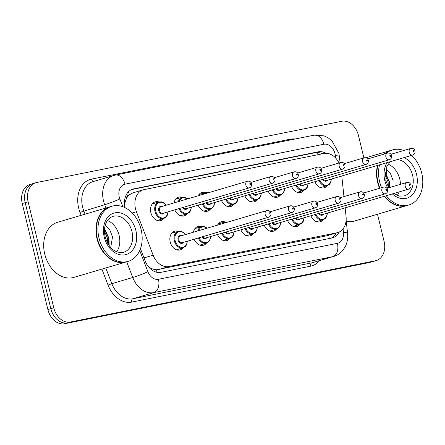 <?xml version="1.0" encoding="UTF-8"?>
<svg xmlns="http://www.w3.org/2000/svg" width="445" height="445" viewBox="0 0 445 445"><rect width="100%" height="100%" fill="white"/><g stroke="black" fill="none" stroke-linecap="round" stroke-linejoin="round"><path stroke-width="0.67" d="M183.095 247.854A9.768 7.292 -106.4 0 1 180.125 249.929A9.768 7.292 -106.4 0 1 170.201 241.997A9.768 7.292 -106.4 0 1 174.601 231.189A9.768 7.292 -106.4 0 1 178.217 231.322L180.898 231.244L183.373 232.396L185.476 234.571M206.436 243.165A9.768 7.292 -106.4 0 1 203.471 245.24A9.768 7.292 -106.4 0 1 194.154 239.199M221.632 233.291A8.616 6.436 -106.4 0 0 229.787 238.476A9.768 7.292 -106.4 0 1 226.811 240.55A9.768 7.292 -106.4 0 1 217.499 234.509M244.972 228.602A8.616 6.436 -106.4 0 0 253.133 233.786A9.768 7.292 -106.4 0 1 250.157 235.861A9.768 7.292 -106.4 0 1 240.84 229.82M276.467 229.103A9.768 7.292 -106.4 0 1 273.497 231.178A9.768 7.292 -106.4 0 1 264.185 225.131M291.659 219.229A8.616 6.436 -106.4 0 0 299.813 224.413A9.768 7.292 -106.4 0 1 296.843 226.488A9.768 7.292 -106.4 0 1 287.526 220.447M314.999 214.54A8.616 6.436 -106.4 0 0 323.159 219.724A9.768 7.292 -106.4 0 1 320.183 221.799A9.768 7.292 -106.4 0 1 310.871 215.758M166.135 205.223L163.382 202.62L161.557 201.902L158.887 201.969A8.616 6.436 -106.4 0 0 155.005 211.509A8.616 6.436 -106.4 0 0 163.766 218.506A9.768 7.292 -106.4 0 1 160.79 220.581A9.768 7.292 -106.4 0 1 150.861 212.649A9.768 7.292 -106.4 0 1 155.261 201.841A9.768 7.292 -106.4 0 1 158.876 201.974M178.951 208.633A8.616 6.436 -106.4 0 0 187.106 213.817A9.768 7.292 -106.4 0 1 184.13 215.892A9.768 7.292 -106.4 0 1 174.818 209.851M210.441 209.128A9.768 7.292 -106.4 0 1 207.476 211.203A9.768 7.292 -106.4 0 1 198.159 205.162M225.632 199.254A8.616 6.436 -106.4 0 0 233.792 204.439A9.768 7.292 -106.4 0 1 230.816 206.513A9.768 7.292 -106.4 0 1 221.504 200.472M248.978 194.565A8.616 6.436 -106.4 0 0 257.132 199.749A9.768 7.292 -106.4 0 1 254.162 201.83A9.768 7.292 -106.4 0 1 244.845 195.789M280.472 195.066A9.768 7.292 -106.4 0 1 277.502 197.141A9.768 7.292 -106.4 0 1 268.19 191.1M295.664 185.192A8.616 6.436 -106.4 0 0 303.818 190.377A9.768 7.292 -106.4 0 1 300.848 192.451A9.768 7.292 -106.4 0 1 291.531 186.411M327.153 185.693A9.768 7.292 -106.4 0 1 324.188 187.762A9.768 7.292 -106.4 0 1 314.876 181.721M126.291 198.893A17.238 12.872 -106.4 0 1 129.567 194.665L129.345 194.71A5.746 4.289 73.6 0 0 126.291 198.893L124.834 202.965A17.238 1.24 -21.1 0 1 124.416 203.148M148.107 266.394C150.905 268.524 153.709 269.642 156.523 269.753L326.669 235.822L337.788 232.579A17.238 12.872 73.6 0 0 346.06 216.454L345.148 207.843M339.018 163.015A17.238 12.872 73.6 0 0 324.005 153.481L144.102 189.609A17.238 12.872 73.6 0 0 143.273 189.815L132.988 192.852L129.567 194.665M343.957 196.607L341.771 175.986M143.273 189.815A17.238 12.872 73.6 0 0 136.409 211.753L153.147 255.196A17.238 12.872 73.6 0 0 168.944 266.527L336.96 232.785A17.238 12.872 73.6 0 0 337.788 232.579M217.544 225.109A9.768 7.292 -106.4 0 1 221.282 221.81A9.768 7.292 -106.4 0 1 224.903 221.944M193.38 232.234A9.768 7.292 -106.4 0 1 197.942 226.499A9.768 7.292 -106.4 0 1 201.557 226.633M198.209 195.761A9.768 7.292 -106.4 0 1 201.947 192.468A9.768 7.292 -106.4 0 1 205.562 192.596L198.982 194.537M174.045 202.892A9.768 7.292 -106.4 0 1 178.601 197.152A9.768 7.292 -106.4 0 1 182.222 197.285L175.636 199.227M377.51 214.234L384.102 241.468A17.238 12.872 -106.4 0 1 376.337 260.542L373.405 261.404A17.238 12.872 -106.4 0 1 372.576 261.61L67.518 322.875A17.238 12.872 -106.4 0 1 50.83 308.674L25.181 202.664A17.238 12.872 -106.4 0 1 32.947 183.596L30.01 184.458A17.238 12.872 -106.4 0 0 22.25 203.532L47.899 309.542A17.238 12.872 -106.4 0 0 64.586 323.738L369.645 262.478A17.238 12.872 -106.4 0 0 370.474 262.272L373.405 261.404A17.238 12.872 -106.4 0 1 372.576 261.61L67.518 322.875A17.238 12.872 -106.4 0 1 50.83 308.674L25.181 202.664A17.238 12.872 -106.4 0 1 32.947 183.596A17.238 12.872 -106.4 0 1 33.776 183.39M325.974 153.291A17.238 12.872 73.6 0 0 318.186 151.828L133.639 188.891A17.238 12.872 73.6 0 0 132.81 189.097A17.238 12.872 73.6 0 0 124.917 207.609M131.47 189.603L315.255 152.696A17.238 12.872 -106.4 0 1 322.391 153.803M376.337 260.542A17.238 12.872 -106.4 0 1 375.508 260.748L70.455 322.008A17.238 12.872 -106.4 0 1 53.762 307.812L28.118 201.802A17.238 12.872 -106.4 0 1 35.878 182.728A17.238 12.872 -106.4 0 1 36.707 182.522L341.766 121.263A17.238 12.872 -106.4 0 1 358.453 135.458L363.877 157.875M140.459 248.705L145.198 260.993A17.238 12.872 73.6 0 0 160.99 272.329L331.87 238.008A17.238 12.872 73.6 0 0 332.699 237.802A17.238 12.872 73.6 0 0 339.296 231.995M336.275 233.03A17.238 12.872 -106.4 0 1 331.102 238.164M379.585 188.291A28.73 21.449 -106.4 0 1 377.594 182.272A28.73 21.449 -106.4 0 1 377.549 165.429M384.118 154.104A28.73 21.449 -106.4 0 1 390.532 150.488A28.73 21.449 -106.4 0 1 390.716 150.432M379.952 188.185A28.73 21.449 -106.4 0 1 377.961 182.166A28.73 21.449 -106.4 0 1 377.916 165.323M384.486 153.998A28.73 21.449 -106.4 0 1 390.894 150.377L392.546 149.893A28.73 21.449 -106.4 0 1 403.793 150.499M381.604 187.701A28.73 21.449 -106.4 0 1 379.607 181.677A28.73 21.449 -106.4 0 1 379.568 164.834M386.132 153.508A28.73 21.449 -106.4 0 1 392.546 149.893M411.558 155.394A28.73 21.449 -106.4 0 1 421.743 173.216A28.73 21.449 -106.4 0 1 408.805 205A28.73 21.449 -106.4 0 1 386.293 195.705M388.012 164.188A18.735 13.99 -106.4 0 1 399.749 179.012A18.735 13.99 -106.4 0 1 400.433 184.341M399.165 191.906A18.735 13.99 -106.4 0 1 397.235 195.461M388.313 186.961L388.14 182.044L385.081 174.963M389.325 187.618L389.303 181.699L385.114 173.333M393.13 180.637L390.51 173.739L385.782 169.094M408.805 205L407.158 205.49A28.73 21.449 -106.4 0 1 384.647 196.189M406.975 205.54A28.73 21.449 -106.4 0 1 406.791 205.596A28.73 21.449 -106.4 0 1 384.28 196.295M406.791 205.596L354.548 221.015A28.73 21.449 -106.4 0 1 346.277 221.287M389.959 187.434L389.581 181.894L385.186 172.376M385.548 173.789L385.12 173.2M126.352 261.899A28.73 21.449 -106.4 0 1 126.169 261.955A28.73 21.449 -106.4 0 1 96.971 238.631A28.73 21.449 -106.4 0 1 109.909 206.842A28.73 21.449 -106.4 0 1 110.093 206.792M126.169 261.955L73.931 277.368A28.73 21.449 -106.4 0 1 44.734 254.045A28.73 21.449 -106.4 0 1 57.666 222.255L109.909 206.842M128.188 261.36L126.536 261.844A28.73 21.449 -106.4 0 1 97.338 238.52A28.73 21.449 -106.4 0 1 110.277 206.736L111.929 206.246A28.73 21.449 -106.4 0 1 141.126 229.57A28.73 21.449 -106.4 0 1 128.188 261.36A28.73 21.449 -106.4 0 1 98.99 238.036A28.73 21.449 -106.4 0 1 111.929 206.246M107.39 220.542A18.735 13.99 -106.4 0 1 119.132 235.372A18.735 13.99 -106.4 0 1 116.618 251.814M107.696 243.32L107.523 238.398L104.464 231.322M108.547 244.733L108.686 238.058L104.497 229.687M110.699 247.526L112.513 236.99L109.893 230.093L105.165 225.448M109.147 245.607L108.964 238.247L104.569 228.73M104.931 230.143L104.503 229.553M318.192 154.649A17.238 11.442 -101.4 0 0 317.374 152.507M329.172 238.553A17.238 11.442 -101.4 0 0 328.727 235.255M156.913 272.296A17.238 11.442 -101.4 0 0 156.523 269.753M129.345 194.71A17.238 11.442 -101.4 0 0 128.444 191.762M326.669 235.822L336.96 232.785M158.654 269.564L168.944 266.527M144.002 257.894L153.147 255.196M132.215 212.994L136.409 211.753M22.25 203.532L28.118 201.802M369.645 262.478L375.508 260.748M64.586 323.738L70.455 322.008M47.899 309.542L53.762 307.812M315.255 152.696L318.186 151.828M335.575 157.969L335.335 155.683A11.492 8.583 73.6 0 0 334.99 153.72A11.492 8.583 73.6 0 0 323.865 144.252L124.989 184.191A11.492 8.583 73.6 0 0 119.26 197.046A11.492 8.583 73.6 0 0 119.855 198.96L122.853 206.736M335.335 155.683A11.492 1.825 -6 0 1 339.429 156.634L338.829 153.18L331.837 140.742L328.204 137.878L324.038 135.864L314.27 135.152A11.492 7.626 78.6 0 1 323.865 144.252M105.96 208.01L104.697 204.722A22.984 17.16 -106.4 0 1 103.501 200.901A22.984 17.16 -106.4 0 1 113.853 175.469L92.955 181.638A22.984 17.16 73.6 0 0 82.603 207.064A22.984 17.16 73.6 0 0 83.799 210.891L85.062 214.173M81.162 215.324L80.005 212.332L104.697 204.722A11.492 0.823 -21.1 0 0 119.855 198.96M80.005 212.332A25.854 19.307 -106.4 0 1 91.553 179.113L290.429 139.174A2.87 1.908 -101.4 0 0 290.668 139.891M290.429 139.174A25.854 19.307 -106.4 0 1 295.135 138.99M319.621 260.586A25.854 19.307 -106.4 0 1 310.71 266.155L131.742 302.094A25.854 19.307 -106.4 0 1 108.052 285.095L101.894 269.119M333.867 256.381A22.984 17.16 -106.4 0 1 332.765 256.659L311.867 262.823A22.984 17.16 73.6 0 0 312.974 262.55L333.867 256.381C337.549 255.263 340.609 253.183 343.051 250.14L345.481 246.241C347.345 242.236 348.04 237.958 347.562 233.403L346.143 220.019M139.73 250.524L147.901 271.723A11.492 8.583 73.6 0 0 158.431 279.276L337.399 243.337A11.492 7.626 78.6 0 1 332.765 256.659L153.798 292.599A22.984 17.16 -106.4 0 1 132.738 277.491L111.84 283.654A22.984 17.16 73.6 0 0 132.899 298.762L311.867 262.823A2.87 1.908 -101.4 0 0 310.71 266.155M147.901 271.723A11.492 0.823 -21.1 0 1 132.738 277.491L126.692 261.799M105.793 267.968L111.84 283.654L108.052 285.095M158.431 279.276A11.492 7.626 78.6 0 1 153.798 292.599L132.899 298.762A2.87 1.908 -101.4 0 0 131.742 302.094M337.399 243.337A11.492 8.583 73.6 0 0 343.462 232.446L343.084 228.847M91.553 179.113A2.87 1.908 -101.4 0 0 93.706 181.415M343.462 232.446A11.492 1.825 -6 0 1 347.562 233.403M314.27 135.152L115.394 175.091A11.492 7.626 78.6 0 1 124.989 184.191M132.004 189.375L133.639 188.891M331.486 179.023L330.624 182.628L329.445 184.297L327.164 185.687A8.616 6.436 -106.4 0 1 319.004 180.503M319.788 180.275A8.043 6.008 73.6 0 0 326.552 185.192A8.043 6.008 73.6 0 0 331.269 179.085M410.78 148.435C412.977 148.046 414.373 148.897 414.974 150.983C415.274 152.958 414.529 154.309 412.732 155.049A3.449 2.575 -106.4 0 1 409.228 152.251A3.449 2.575 -106.4 0 1 410.78 148.435L390.96 154.287M413.171 151.283A0.573 0.428 73.6 0 0 414.011 151.116A0.573 0.428 73.6 0 0 413.171 151.283M323.559 179.163A3.449 2.575 73.6 0 0 326.435 180.514L412.732 155.049M327.548 180.181A4.022 3.004 -106.4 0 1 322.753 179.396M323.543 214.217A4.022 3.004 -106.4 0 1 318.748 213.433M319.555 213.194A3.449 2.575 73.6 0 0 322.43 214.546L408.727 189.086A3.449 2.575 -106.4 0 1 405.223 186.283A3.449 2.575 -106.4 0 1 406.78 182.472C408.61 181.96 410.006 182.812 410.969 185.014C411.269 186.989 410.524 188.346 408.727 189.086M410.006 185.153A0.573 0.428 73.6 0 0 409.166 185.32A0.573 0.428 73.6 0 0 410.006 185.153M315.783 214.306A8.043 6.008 73.6 0 0 322.547 219.224A8.043 6.008 73.6 0 0 327.264 213.122M296.448 184.959A8.043 6.008 73.6 0 0 303.212 189.876A8.043 6.008 73.6 0 0 307.929 183.774M387.439 153.124C389.631 152.735 391.027 153.586 391.628 155.672C391.928 157.641 391.183 158.998 389.392 159.738A3.449 2.575 -106.4 0 1 385.887 156.935A3.449 2.575 -106.4 0 1 387.439 153.124L367.615 158.971M389.826 155.972A0.573 0.428 73.6 0 0 390.671 155.806A0.573 0.428 73.6 0 0 389.826 155.972M300.219 183.846A3.449 2.575 73.6 0 0 303.089 185.198L389.392 159.738M304.208 184.87A4.022 3.004 -106.4 0 1 299.413 184.085M284.8 188.396L283.938 192.001L282.759 193.675L280.478 195.066A8.616 6.436 -106.4 0 1 272.318 189.882M273.102 189.648A8.043 6.008 73.6 0 0 279.866 194.565A8.043 6.008 73.6 0 0 284.583 188.463M364.099 157.814C366.291 157.424 367.687 158.275 368.288 160.356C368.588 162.33 367.843 163.688 366.046 164.422A3.449 2.575 -106.4 0 1 362.547 161.624A3.449 2.575 -106.4 0 1 364.099 157.814L344.274 163.66M366.485 160.662A0.573 0.428 73.6 0 0 367.325 160.495A0.573 0.428 73.6 0 0 366.485 160.662M276.873 188.535A3.449 2.575 73.6 0 0 279.749 189.887L366.046 164.422M280.862 189.559A4.022 3.004 -106.4 0 1 276.067 188.775M249.762 194.337A8.043 6.008 73.6 0 0 256.526 199.254A8.043 6.008 73.6 0 0 261.243 193.147M340.753 162.497C342.945 162.114 344.341 162.959 344.942 165.045C345.242 167.02 344.497 168.377 342.706 169.111A3.449 2.575 -106.4 0 1 339.201 166.313A3.449 2.575 -106.4 0 1 340.753 162.497L320.928 168.349M343.139 165.351A0.573 0.428 73.6 0 0 343.985 165.178A0.573 0.428 73.6 0 0 343.139 165.351M253.533 193.225A3.449 2.575 73.6 0 0 256.403 194.576L342.706 169.111M257.522 194.248A4.022 3.004 -106.4 0 1 252.727 193.464M226.416 199.026A8.043 6.008 73.6 0 0 233.18 203.944A8.043 6.008 73.6 0 0 237.903 197.836M317.413 167.186C319.605 166.803 321.001 167.648 321.601 169.734C321.902 171.709 321.156 173.061 319.36 173.8A3.449 2.575 -106.4 0 1 315.861 171.002A3.449 2.575 -106.4 0 1 317.413 167.186L297.588 173.038M319.799 170.035A0.573 0.428 73.6 0 0 320.639 169.868A0.573 0.428 73.6 0 0 319.799 170.035M230.187 197.914A3.449 2.575 73.6 0 0 233.063 199.265L319.36 173.8M234.181 198.932A4.022 3.004 -106.4 0 1 229.381 198.147M300.203 218.907A4.022 3.004 -106.4 0 1 295.408 218.122M296.214 217.883A3.449 2.575 73.6 0 0 299.084 219.235L385.387 193.77A3.449 2.575 -106.4 0 1 381.882 190.972A3.449 2.575 -106.4 0 1 383.434 187.156C385.27 186.65 386.666 187.495 387.623 189.704C387.923 191.678 387.178 193.035 385.387 193.77M386.666 189.837A0.573 0.428 73.6 0 0 385.821 190.009A0.573 0.428 73.6 0 0 386.666 189.837M292.443 218.996A8.043 6.008 73.6 0 0 299.207 223.913A8.043 6.008 73.6 0 0 303.924 217.805M276.862 223.596A4.022 3.004 -106.4 0 1 272.062 222.812M272.868 222.572A3.449 2.575 73.6 0 0 275.744 223.924L362.041 198.459A3.449 2.575 -106.4 0 1 358.542 195.661A3.449 2.575 -106.4 0 1 360.094 191.845C361.924 191.339 363.32 192.184 364.283 194.393C364.583 196.367 363.838 197.719 362.041 198.459M363.32 194.526A0.573 0.428 73.6 0 0 362.48 194.699A0.573 0.428 73.6 0 0 363.32 194.526M269.881 231.044L276.473 229.097A8.616 6.436 -106.4 0 1 268.313 223.913M269.097 223.685A8.043 6.008 73.6 0 0 275.861 228.602A8.043 6.008 73.6 0 0 280.584 222.494M253.517 228.279A4.022 3.004 -106.4 0 1 248.722 227.495M249.528 227.256A3.449 2.575 73.6 0 0 252.398 228.613L338.701 203.148A3.449 2.575 -106.4 0 1 335.196 200.35A3.449 2.575 -106.4 0 1 336.748 196.534C338.584 196.023 339.98 196.874 340.937 199.082C341.237 201.051 340.492 202.408 338.701 203.148M339.98 199.215A0.573 0.428 73.6 0 0 339.135 199.382A0.573 0.428 73.6 0 0 339.98 199.215M245.757 228.374A8.043 6.008 73.6 0 0 252.521 233.286A8.043 6.008 73.6 0 0 257.238 227.184M397.268 159.61A18.735 13.99 -106.4 0 1 412.582 175.23A18.735 13.99 -106.4 0 1 404.143 195.956L399.321 196.106L393.825 193.48M387.779 188.074A21.61 16.131 -106.4 0 1 384.83 180.631A21.61 16.131 -106.4 0 1 387.078 162.62M404.049 157.613A21.61 16.131 -106.4 0 1 416.52 174.268A21.61 16.131 -106.4 0 1 411.124 195.872A21.61 16.131 -106.4 0 1 392.362 193.914M112.924 216.376A18.735 13.99 -106.4 0 1 131.965 231.584A18.735 13.99 -106.4 0 1 123.526 252.315C114.921 253.422 108.808 248.266 105.17 236.851C103.969 231.367 104.325 226.6 106.233 222.539C107.534 219.585 109.765 217.527 112.924 216.376M104.213 236.985A21.61 16.131 -106.4 0 1 114.982 212.821A21.61 16.131 -106.4 0 1 135.903 230.621A21.61 16.131 -106.4 0 1 125.134 254.785A21.61 16.131 -106.4 0 1 104.213 236.985M214.774 202.458L213.906 206.063L212.732 207.737L210.452 209.128A8.616 6.436 -106.4 0 1 202.291 203.944M203.076 203.71A8.043 6.008 73.6 0 0 209.84 208.627A8.043 6.008 73.6 0 0 214.557 202.525M294.067 171.876C296.259 171.486 297.661 172.337 298.256 174.423C298.556 176.392 297.811 177.75 296.02 178.489A3.449 2.575 -106.4 0 1 292.515 175.692A3.449 2.575 -106.4 0 1 294.067 171.876L274.242 177.722M296.453 174.724A0.573 0.428 73.6 0 0 297.299 174.557A0.573 0.428 73.6 0 0 296.453 174.724M206.847 202.597A3.449 2.575 73.6 0 0 209.717 203.949L296.02 178.489M203.02 194.337A8.616 6.436 -106.4 0 1 205.573 192.596L208.733 192.657M210.835 203.621A4.022 3.004 -106.4 0 1 206.041 202.837M207.948 192.885A8.043 6.008 73.6 0 0 204.461 193.914M179.73 208.399A8.043 6.008 73.6 0 0 186.499 213.316A8.043 6.008 73.6 0 0 191.216 207.214M270.727 176.565C272.918 176.176 274.315 177.027 274.915 179.107C275.216 181.082 274.47 182.439 272.679 183.173A3.449 2.575 -106.4 0 1 269.175 180.375A3.449 2.575 -106.4 0 1 270.727 176.565L250.902 182.411M273.113 179.413A0.573 0.428 73.6 0 0 273.953 179.246A0.573 0.428 73.6 0 0 273.113 179.413M183.501 207.287A3.449 2.575 73.6 0 0 186.377 208.638L272.679 183.173M178.378 201.613A8.616 6.436 -106.4 0 1 182.228 197.28L187.923 198.793M187.495 208.31A4.022 3.004 -106.4 0 1 182.695 207.526M187.629 198.882A8.043 6.008 73.6 0 0 179.296 201.34M165.918 205.284A8.043 6.008 73.6 0 0 158.376 202.87A8.043 6.008 73.6 0 0 155.794 211.314A8.043 6.008 73.6 0 0 162.442 218.022A8.043 6.008 73.6 0 0 167.871 211.898M164.149 212.999A4.022 3.004 -106.4 0 1 161.162 213.867A4.022 3.004 -106.4 0 1 158.743 210.719A4.022 3.004 -106.4 0 1 162.197 206.385M161.084 206.714A3.449 2.575 73.6 0 0 159.527 210.53A3.449 2.575 73.6 0 0 163.031 213.327L249.334 187.862A3.449 2.575 -106.4 0 1 245.829 185.064A3.449 2.575 -106.4 0 1 247.381 181.249L161.084 206.714M249.773 184.102A0.573 0.428 73.6 0 0 250.613 183.93A0.573 0.428 73.6 0 0 249.773 184.102M222.361 223.685A8.616 6.436 -106.4 0 1 224.909 221.944L228.068 221.999M227.289 222.233A8.043 6.008 73.6 0 0 223.802 223.262M230.176 232.969A4.022 3.004 -106.4 0 1 225.376 232.184M226.182 231.945A3.449 2.575 73.6 0 0 229.058 233.297L315.36 207.837A3.449 2.575 -106.4 0 1 311.856 205.034A3.449 2.575 -106.4 0 1 313.408 201.223C315.238 200.712 316.634 201.563 317.597 203.766C317.897 205.74 317.151 207.097 315.36 207.837M316.634 203.905A0.573 0.428 73.6 0 0 315.794 204.071A0.573 0.428 73.6 0 0 316.634 203.905M222.411 233.058A8.043 6.008 73.6 0 0 229.181 237.975A8.043 6.008 73.6 0 0 233.898 231.873M197.714 230.961A8.616 6.436 -106.4 0 1 201.568 226.627L204.238 226.561L207.264 228.14M206.964 228.229A8.043 6.008 73.6 0 0 198.637 230.688M206.83 237.658A4.022 3.004 -106.4 0 1 202.036 236.874M202.842 236.634A3.449 2.575 73.6 0 0 205.712 237.986L292.015 212.521A3.449 2.575 -106.4 0 1 288.51 209.723A3.449 2.575 -106.4 0 1 290.062 205.907C291.898 205.401 293.294 206.246 294.251 208.455C294.551 210.429 293.806 211.787 292.015 212.521M293.294 208.588A0.573 0.428 73.6 0 0 292.454 208.761A0.573 0.428 73.6 0 0 293.294 208.588M199.855 245.106L206.447 243.165A8.616 6.436 -106.4 0 1 198.286 237.98M199.071 237.747A8.043 6.008 73.6 0 0 205.835 242.664A8.043 6.008 73.6 0 0 210.552 236.556M176.509 249.795L183.101 247.848A8.616 6.436 -106.4 0 1 174.34 240.851A8.616 6.436 -106.4 0 1 178.222 231.317L171.631 233.263M185.259 234.632A8.043 6.008 73.6 0 0 177.716 232.212A8.043 6.008 73.6 0 0 175.13 240.662A8.043 6.008 73.6 0 0 181.783 247.37A8.043 6.008 73.6 0 0 187.212 241.246M183.49 242.347A4.022 3.004 -106.4 0 1 180.503 243.209A4.022 3.004 -106.4 0 1 178.078 240.066A4.022 3.004 -106.4 0 1 181.538 235.733M266.722 210.596L180.42 236.061A3.449 2.575 73.6 0 0 178.868 239.877A3.449 2.575 73.6 0 0 182.372 242.675L268.674 217.21A3.449 2.575 -106.4 0 1 265.17 214.412A3.449 2.575 -106.4 0 1 266.722 210.596C268.558 210.09 269.954 210.936 270.91 213.144C271.211 215.119 270.465 216.47 268.674 217.21M269.954 213.277A0.573 0.428 73.6 0 0 269.108 213.45A0.573 0.428 73.6 0 0 269.954 213.277M35.878 182.728L32.947 183.596M115.394 175.091L113.853 175.469M340.069 162.698L339.429 156.634M327.164 185.687L320.572 187.634M406.78 182.472L386.955 188.318M327.481 213.055L326.619 216.659L325.44 218.334L323.159 219.724L316.567 221.666M297.227 192.323L303.818 190.377L306.104 188.986L307.278 187.312L308.146 183.707M280.478 195.066L273.886 197.007M250.546 201.696L257.132 199.749L259.418 198.359L260.592 196.69L261.46 193.085M227.2 206.385L233.792 204.439L236.078 203.048L237.252 201.379L238.114 197.775M383.434 187.156L363.609 193.008M304.141 217.744L303.273 221.349L302.099 223.017L299.813 224.413L293.227 226.355M360.094 191.845L340.269 197.697M276.473 229.097L278.759 227.707L279.933 226.038L280.795 222.433M336.748 196.534L316.923 202.38M257.455 227.117L256.587 230.727L255.413 232.396L253.133 233.786L246.541 235.733M390.532 150.488L365.807 157.78M390.404 161.635L386.855 166.185L385.793 180.492L388.791 187.779M210.452 209.128L203.86 211.075M180.514 215.758L187.106 213.817L189.392 212.426L190.566 210.752L191.428 207.148M157.174 220.447L163.766 218.506L166.046 217.11L167.22 215.441L168.088 211.837M249.334 187.862C251.125 187.128 251.876 185.771 251.57 183.796C250.974 181.71 249.578 180.865 247.381 181.249M158.887 201.969L152.296 203.916M313.408 201.223L293.583 207.07M224.909 221.944L218.317 223.885M234.109 231.806L233.247 235.411L232.073 237.085L229.787 238.476L223.195 240.422M290.062 205.907L270.237 211.759M201.568 226.627L194.977 228.574M206.447 243.165L208.727 241.774L209.901 240.1L210.769 236.495M183.101 247.848L185.387 246.458L186.561 244.789L187.428 241.184"/></g></svg>
